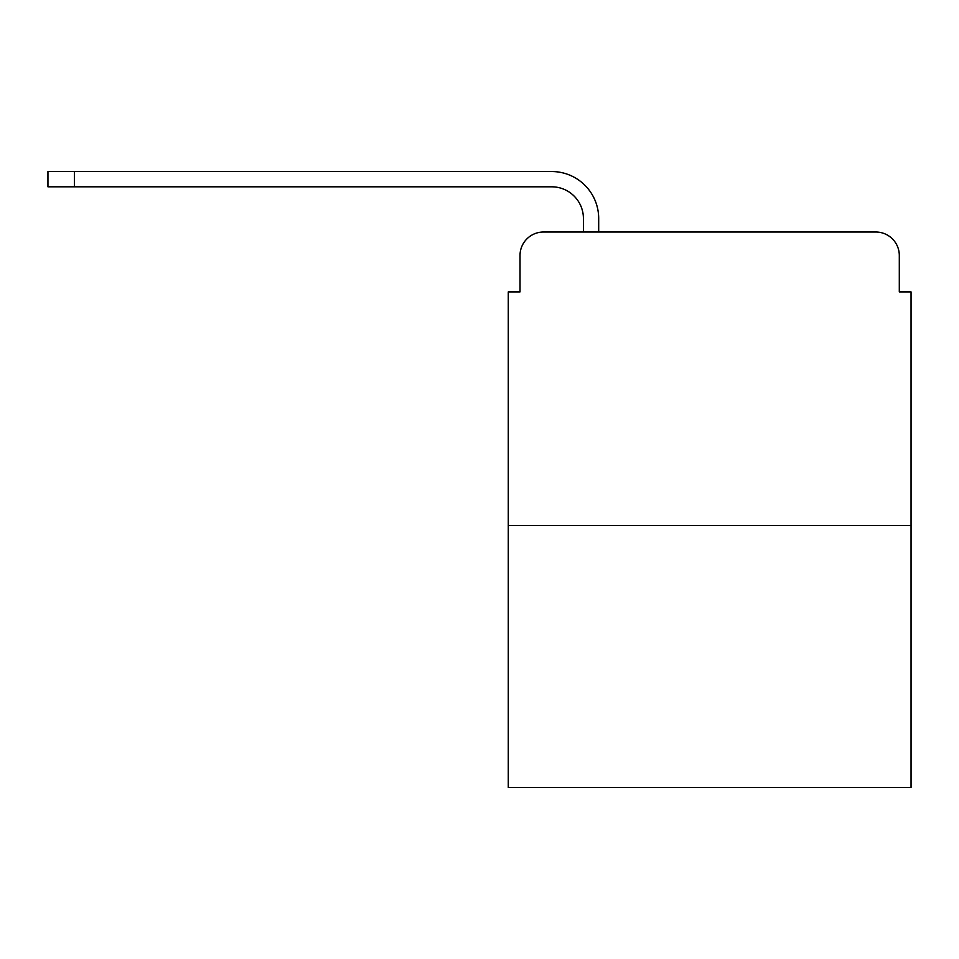 <?xml version="1.0" encoding="UTF-8"?>
<svg xmlns="http://www.w3.org/2000/svg" width="959" height="959" viewBox="0 0 959 959"><rect width="100%" height="100%" fill="white"/><g stroke="black" fill="none" stroke-linecap="round" stroke-linejoin="round"><path stroke-width="1.44" d="M520.018 255.502L520.018 291.908L520.018 255.502A23.484 23.484 0 0 1 543.501 232.018L583.42 232.018L583.42 218.52A31.707 31.707 0 0 0 551.713 186.813L47.95 186.813L47.95 171.541L551.713 171.541A46.967 46.967 0 0 1 598.692 218.52L598.692 232.018L618.064 232.018M911.05 525.592L508.27 525.592L508.27 787.459L911.05 787.459L911.05 291.908L899.302 291.908L899.302 255.502A23.484 23.484 0 0 0 875.819 232.018L543.501 232.018M508.27 525.592L508.27 291.908L520.018 291.908M801.256 232.018L875.819 232.018M899.302 291.908L899.302 255.502M583.42 218.52A31.707 31.707 0 0 0 551.713 186.813A31.707 31.707 0 0 1 583.42 218.52A31.707 31.707 0 0 0 551.713 186.813A31.707 31.707 0 0 1 583.42 218.52A31.707 31.707 0 0 0 551.713 186.813A31.707 31.707 0 0 1 583.42 218.52A31.707 31.707 0 0 0 551.713 186.813A31.707 31.707 0 0 1 583.42 218.52A31.707 31.707 0 0 0 551.713 186.813A31.707 31.707 0 0 1 583.42 218.52A31.707 31.707 0 0 0 551.713 186.813A31.707 31.707 0 0 1 583.42 218.52A31.707 31.707 0 0 0 551.713 186.813A31.707 31.707 0 0 1 583.42 218.52A31.707 31.707 0 0 0 551.713 186.813A31.707 31.707 0 0 1 583.42 218.52A31.707 31.707 0 0 0 551.713 186.813M74.37 186.813L74.37 171.541L551.713 171.541"/></g></svg>
